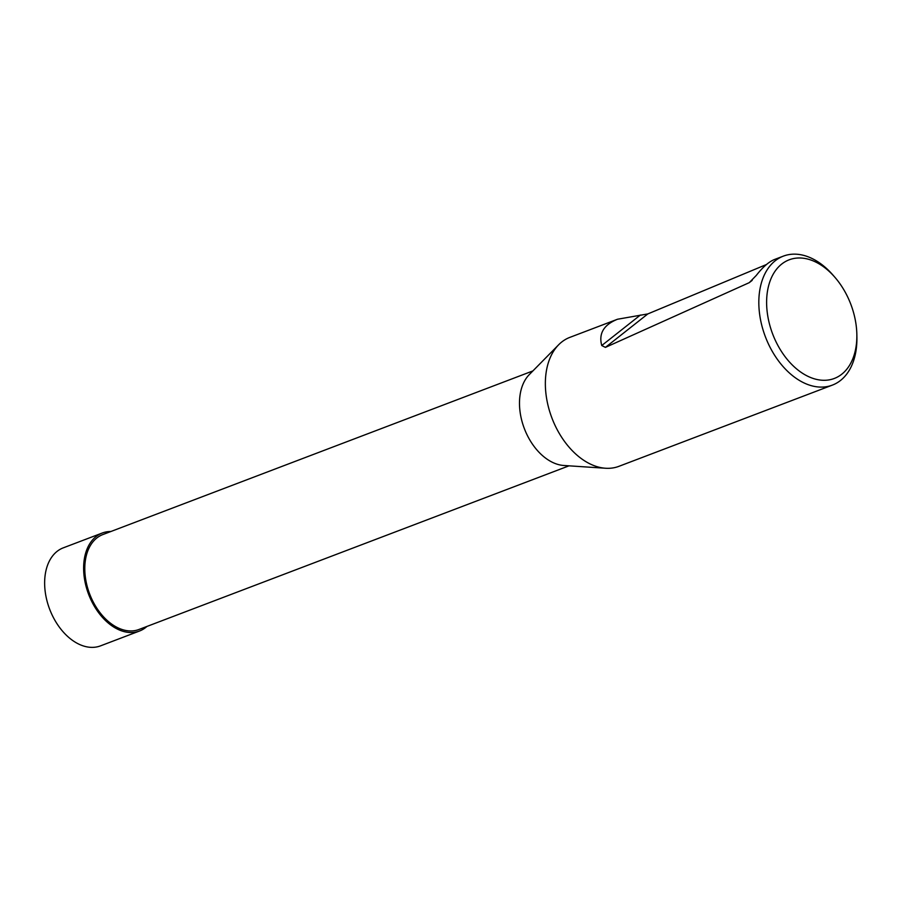 <?xml version="1.0" encoding="UTF-8"?>
<svg xmlns="http://www.w3.org/2000/svg" width="902" height="902" viewBox="0 0 902 902"><rect width="100%" height="100%" fill="white"/><g stroke="black" fill="none" stroke-linecap="round" stroke-linejoin="round"><path stroke-width="1.35" d="M569.027 465.827L138.942 629.483A50.771 33.442 -110.8 0 1 93.932 603.291A50.771 33.442 -110.8 0 1 102.828 534.57L532.913 370.914M558.631 344.789L529.26 374.623A50.771 33.442 69.2 0 0 528.628 437.887A50.771 33.442 69.2 0 0 563.84 465.488L605.614 468.251A68.992 45.438 -110.8 0 1 551.923 418.009A68.992 45.438 -110.8 0 1 558.631 344.789A68.992 45.438 -110.8 0 1 569.861 337.371L617.509 319.24L647.828 313.919L766.497 264.5M856.855 334.8A63.467 41.808 -110.8 0 1 804.201 374.319A63.467 41.808 -110.8 0 1 769.429 282.946A63.467 41.808 -110.8 0 1 835.038 277.455A63.467 41.808 -110.8 0 1 845.422 292.552A63.467 41.808 -110.8 0 1 856.855 334.8L856.9 337.641A68.992 45.438 -110.8 0 1 832.399 385.098L618.93 466.323A68.992 45.438 -110.8 0 1 605.614 468.251M832.399 385.098A68.992 45.438 -110.8 0 1 765.392 336.784A68.992 45.438 -110.8 0 1 783.319 256.145A68.992 45.438 -110.8 0 1 833.177 275.313L835.038 277.455M783.319 256.145L774.626 259.449C768.966 261.67 762.866 266.981 756.316 275.392L749.269 282.653L605.434 347.383L601.747 345.534C598.522 333.514 603.776 324.754 617.509 319.24M102.242 533.026L63.264 547.852A52.429 34.535 69.2 0 0 54.075 618.817A52.429 34.535 69.2 0 0 100.55 645.855L139.528 631.017A52.417 34.535 -110.8 0 1 93.064 603.99A52.417 34.535 -110.8 0 1 102.242 533.026A52.417 34.535 -110.8 0 1 110.845 531.515M146.958 626.428A52.417 34.535 -110.8 0 1 139.528 631.017M88.61 594.305L89.625 593.922M87.99 589.164L87.043 589.784M647.828 313.919L605.434 347.383M749.269 282.653L752.2 280.353M601.747 345.534L640.375 315.046"/></g></svg>
